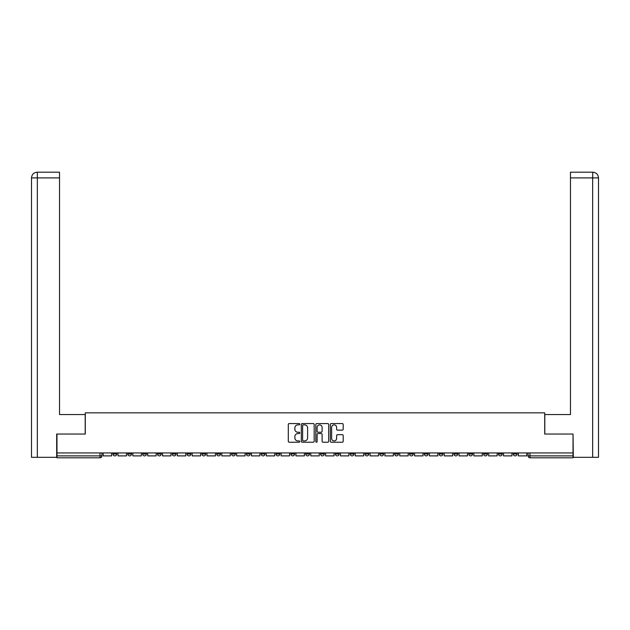 <?xml version="1.0" encoding="UTF-8"?>
<svg xmlns="http://www.w3.org/2000/svg" width="630" height="630" viewBox="0 0 630 630"><rect width="100%" height="100%" fill="white"/><g stroke="black" fill="none" stroke-linecap="round" stroke-linejoin="round"><path stroke-width="0.94" d="M299.793 424.218A0.654 0.654 0 0 0 299.14 423.565L289.233 423.565A0.929 0.929 0 0 0 288.296 424.502L288.296 441.291A0.929 0.929 0 0 0 289.233 442.221L299.14 442.221A0.654 0.654 0 0 0 299.793 441.575A0.654 0.654 0 0 0 299.14 440.921L297.856 440.921A2.985 2.985 0 0 1 294.871 437.937L294.871 436.535A2.985 2.985 0 0 1 297.856 433.55L299.14 433.55A0.654 0.654 0 0 0 299.793 432.897A0.654 0.654 0 0 0 299.14 432.243L297.856 432.243A2.985 2.985 0 0 1 294.871 429.258L294.871 427.857A2.985 2.985 0 0 1 297.856 424.872L299.14 424.872A0.654 0.654 0 0 0 299.793 424.218M513.253 452.946L513.253 453.994L517.049 453.994A1.898 1.898 0 0 1 515.151 455.892A1.898 1.898 0 0 1 513.253 453.994L513.253 452.946M498.424 452.946L498.424 453.994L502.228 453.994A1.898 1.898 0 0 1 500.322 455.892A1.898 1.898 0 0 1 498.424 453.994L498.424 452.946M409.469 452.946L409.469 453.994L413.272 453.994A1.898 1.898 0 0 1 411.366 455.892A1.898 1.898 0 0 1 409.469 453.994L409.469 452.946M394.64 452.946L394.64 453.994L398.443 453.994A1.898 1.898 0 0 1 396.546 455.892A1.898 1.898 0 0 1 394.64 453.994L394.64 452.946M379.819 452.946L379.819 453.994L383.615 453.994A1.898 1.898 0 0 1 381.717 455.892A1.898 1.898 0 0 1 379.819 453.994L379.819 452.946M350.162 452.946L350.162 453.994L353.966 453.994A1.898 1.898 0 0 1 352.068 455.892A1.898 1.898 0 0 1 350.162 453.994L350.162 452.946M320.512 453.994L320.512 452.946L320.512 453.994A1.898 1.898 0 0 0 322.41 455.892A1.898 1.898 0 0 1 320.512 453.994L324.316 453.994A1.898 1.898 0 0 1 322.41 455.892A1.898 1.898 0 0 0 324.316 453.994L324.316 452.946L324.316 453.994M305.684 453.994L305.684 452.946L305.684 453.994A1.898 1.898 0 0 0 307.59 455.892A1.898 1.898 0 0 1 305.684 453.994L309.488 453.994A1.898 1.898 0 0 1 307.59 455.892M290.863 453.994L290.863 452.946L290.863 453.994A1.898 1.898 0 0 0 292.761 455.892A1.898 1.898 0 0 1 290.863 453.994L294.659 453.994A1.898 1.898 0 0 1 292.761 455.892A1.898 1.898 0 0 0 294.659 453.994L294.659 452.946L294.659 453.994M276.034 452.946L276.034 453.994L279.838 453.994A1.898 1.898 0 0 1 277.932 455.892A1.898 1.898 0 0 1 276.034 453.994L276.034 452.946M261.206 452.946L261.206 453.994L265.01 453.994A1.898 1.898 0 0 1 263.112 455.892A1.898 1.898 0 0 1 261.206 453.994L261.206 452.946M246.385 452.946L246.385 453.994L250.181 453.994A1.898 1.898 0 0 1 248.283 455.892A1.898 1.898 0 0 1 246.385 453.994L246.385 452.946M231.556 453.994L231.556 452.946L231.556 453.994A1.898 1.898 0 0 0 233.454 455.892A1.898 1.898 0 0 1 231.556 453.994L235.36 453.994A1.898 1.898 0 0 1 233.454 455.892M201.907 453.994L201.907 452.946L201.907 453.994A1.898 1.898 0 0 0 203.805 455.892A1.898 1.898 0 0 1 201.907 453.994L205.703 453.994A1.898 1.898 0 0 1 203.805 455.892A1.898 1.898 0 0 0 205.703 453.994L205.703 452.946L205.703 453.994M187.078 453.994L187.078 452.946L187.078 453.994A1.898 1.898 0 0 0 188.976 455.892A1.898 1.898 0 0 1 187.078 453.994L190.882 453.994A1.898 1.898 0 0 1 188.976 455.892A1.898 1.898 0 0 0 190.882 453.994L190.882 452.946L190.882 453.994M172.25 453.994L172.25 452.946L172.25 453.994A1.898 1.898 0 0 0 174.156 455.892A1.898 1.898 0 0 1 172.25 453.994L176.053 453.994A1.898 1.898 0 0 1 174.156 455.892A1.898 1.898 0 0 0 176.053 453.994L176.053 452.946L176.053 453.994M157.429 453.994L157.429 452.946L157.429 453.994A1.898 1.898 0 0 0 159.327 455.892A1.898 1.898 0 0 1 157.429 453.994L161.225 453.994A1.898 1.898 0 0 1 159.327 455.892M142.601 453.994L142.601 452.946L142.601 453.994A1.898 1.898 0 0 0 144.498 455.892A1.898 1.898 0 0 1 142.601 453.994L146.404 453.994A1.898 1.898 0 0 1 144.498 455.892A1.898 1.898 0 0 0 146.404 453.994L146.404 452.946L146.404 453.994M127.772 453.994L127.772 452.946L127.772 453.994A1.898 1.898 0 0 0 129.678 455.892A1.898 1.898 0 0 1 127.772 453.994L131.576 453.994A1.898 1.898 0 0 1 129.678 455.892A1.898 1.898 0 0 0 131.576 453.994L131.576 452.946L131.576 453.994M342.263 430.14A0.929 0.929 0 0 0 343.192 429.211L343.192 424.502A0.929 0.929 0 0 0 342.263 423.565L331.254 423.565A0.929 0.929 0 0 0 330.325 424.502L330.325 441.291A0.929 0.929 0 0 0 331.254 442.221L342.263 442.221A0.929 0.929 0 0 0 343.192 441.291L343.192 435.598A0.929 0.929 0 0 0 342.263 434.668L337.554 434.668A0.929 0.929 0 0 0 336.617 435.598L336.617 438.425A2.496 2.496 0 0 1 334.12 440.921A2.496 2.496 0 0 1 331.632 438.425L331.632 427.368A2.496 2.496 0 0 1 334.12 424.872A2.496 2.496 0 0 1 336.617 427.368L336.617 429.211A0.929 0.929 0 0 0 337.554 430.14L342.263 430.14M37.343 457.317L31.5 457.317L31.5 177.904C31.839 174.447 33.736 172.541 37.194 172.203L59.535 172.203L59.535 177.904L37.343 177.904L37.343 457.317L56.684 457.317L56.684 434.038L85.294 434.038L85.294 412.839L544.706 412.839L544.706 434.038L573.032 434.038L573.032 452.946L56.968 452.946L56.968 455.892L101.926 455.892L101.926 452.946L101.926 455.892A1.898 1.898 0 0 1 100.02 457.797L56.968 457.797L56.968 455.892M56.968 434.038L56.968 452.946M314.181 424.502A0.929 0.929 0 0 0 313.252 423.565L302.243 423.565A0.929 0.929 0 0 0 301.313 424.502L301.313 441.291A0.929 0.929 0 0 0 302.243 442.221L313.252 442.221A0.929 0.929 0 0 0 314.181 441.291L314.181 424.502M316.748 423.565L327.757 423.565A0.929 0.929 0 0 1 328.687 424.502L328.687 441.291A0.929 0.929 0 0 1 327.757 442.221L323.048 442.221A0.929 0.929 0 0 1 322.111 441.291L322.111 434.48A0.929 0.929 0 0 0 321.182 433.55L318.055 433.55A0.929 0.929 0 0 0 317.118 434.48L317.118 441.575A0.654 0.654 0 0 1 316.473 442.221A0.654 0.654 0 0 1 315.819 441.575L315.819 424.502A0.929 0.929 0 0 1 316.748 423.565M528.074 452.946L528.074 455.892L573.032 455.892L573.032 457.797L529.98 457.797A1.898 1.898 0 0 1 528.074 455.892L528.074 452.946M573.032 452.946L573.032 455.892M517.049 452.946L517.049 453.994M502.228 452.946L502.228 453.994L502.228 452.946M487.399 452.946L487.399 453.994A1.898 1.898 0 0 1 485.502 455.892A1.898 1.898 0 0 1 483.596 453.994L487.399 453.994M483.596 452.946L483.596 453.994M472.571 452.946L472.571 453.994A1.898 1.898 0 0 1 470.673 455.892A1.898 1.898 0 0 1 468.775 453.994L472.571 453.994M468.775 452.946L468.775 453.994M457.75 452.946L457.75 453.994A1.898 1.898 0 0 1 455.844 455.892A1.898 1.898 0 0 1 453.947 453.994L457.75 453.994M453.947 452.946L453.947 453.994M442.922 452.946L442.922 453.994A1.898 1.898 0 0 1 441.024 455.892A1.898 1.898 0 0 1 439.118 453.994L442.922 453.994M439.118 452.946L439.118 453.994M428.093 452.946L428.093 453.994A1.898 1.898 0 0 1 426.195 455.892A1.898 1.898 0 0 1 424.297 453.994L428.093 453.994M424.297 452.946L424.297 453.994M413.272 452.946L413.272 453.994A1.898 1.898 0 0 1 411.366 455.892M398.443 452.946L398.443 453.994M383.615 453.994L383.615 452.946L383.615 453.994A1.898 1.898 0 0 1 381.717 455.892M368.794 452.946L368.794 453.994A1.898 1.898 0 0 1 366.888 455.892A1.898 1.898 0 0 1 364.99 453.994A1.898 1.898 0 0 0 366.888 455.892A1.898 1.898 0 0 0 368.794 453.994L364.99 453.994L364.99 452.946M353.966 453.994L353.966 452.946L353.966 453.994A1.898 1.898 0 0 1 352.068 455.892M339.137 452.946L339.137 453.994A1.898 1.898 0 0 1 337.239 455.892A1.898 1.898 0 0 1 335.341 453.994A1.898 1.898 0 0 0 337.239 455.892M335.341 452.946L335.341 453.994L339.137 453.994M309.488 452.946L309.488 453.994L309.488 452.946M279.838 453.994L279.838 452.946L279.838 453.994A1.898 1.898 0 0 1 277.932 455.892M265.01 453.994L265.01 452.946L265.01 453.994A1.898 1.898 0 0 1 263.112 455.892M250.181 453.994L250.181 452.946L250.181 453.994A1.898 1.898 0 0 1 248.283 455.892M235.36 452.946L235.36 453.994L235.36 452.946M220.532 453.994L220.532 452.946L220.532 453.994A1.898 1.898 0 0 1 218.634 455.892A1.898 1.898 0 0 1 216.728 453.994L220.532 453.994A1.898 1.898 0 0 1 218.634 455.892M216.728 452.946L216.728 453.994M161.225 452.946L161.225 453.994L161.225 452.946M116.747 452.946L116.747 453.994A1.898 1.898 0 0 1 114.849 455.892A1.898 1.898 0 0 1 112.951 453.994A1.898 1.898 0 0 0 114.849 455.892A1.898 1.898 0 0 0 116.747 453.994L116.747 452.946M112.951 452.946L112.951 453.994L116.747 453.994M100.02 452.946L100.02 457.797A1.898 1.898 0 0 0 101.926 455.892M303.266 424.872A0.654 0.654 0 0 0 302.613 425.526L302.613 440.268A0.654 0.654 0 0 0 303.266 440.921L304.621 440.921A2.985 2.985 0 0 0 307.605 437.937L307.605 427.857A2.985 2.985 0 0 0 304.621 424.872L303.266 424.872M322.111 427.416A2.496 2.496 0 0 0 319.615 424.919A2.496 2.496 0 0 0 317.118 427.416L317.118 431.306A0.929 0.929 0 0 0 318.055 432.243L321.182 432.243A0.929 0.929 0 0 0 322.111 431.306L322.111 427.416M111.668 452.946L111.668 455.892L103.21 455.892L103.21 452.946M85.2 434.038L85.2 414.556L59.535 414.556L59.535 177.904M37.343 172.203L37.343 177.904L31.5 177.904L31.5 400.294L31.5 177.904C31.831 174.447 33.736 172.549 37.202 172.203M544.8 434.038L544.8 414.556L570.465 414.556L570.465 172.203L592.791 172.203L592.657 177.904L570.465 177.904M598.5 400.294L598.5 177.904L598.5 457.317L573.316 457.317L573.032 434.038M592.657 457.317L592.657 177.904L598.5 177.904C598.161 174.447 596.263 172.541 592.806 172.203M126.488 452.946L126.488 455.892L118.03 455.892L118.03 452.946M141.317 452.946L141.317 455.892L132.859 455.892L132.859 452.946M156.145 452.946L156.145 455.892L147.688 455.892L147.688 452.946M170.966 452.946L170.966 455.892L162.508 455.892L162.508 452.946M185.795 452.946L185.795 455.892L177.337 455.892L177.337 452.946M200.623 452.946L200.623 455.892L192.166 455.892L192.166 452.946M215.444 452.946L215.444 455.892L206.986 455.892L206.986 452.946M230.273 452.946L230.273 455.892L221.815 455.892L221.815 452.946M245.101 452.946L245.101 455.892L236.644 455.892L236.644 452.946M259.922 452.946L259.922 455.892L251.464 455.892L251.464 452.946M274.751 452.946L274.751 455.892L266.293 455.892L266.293 452.946M289.579 452.946L289.579 455.892L281.122 455.892L281.122 452.946M304.4 452.946L304.4 455.892L295.942 455.892L295.942 452.946M319.229 452.946L319.229 455.892L310.771 455.892L310.771 452.946M334.058 452.946L334.058 455.892L325.6 455.892L325.6 452.946M348.878 452.946L348.878 455.892L340.42 455.892L340.42 452.946M363.707 452.946L363.707 455.892L355.249 455.892L355.249 452.946M378.536 452.946L378.536 455.892L370.078 455.892L370.078 452.946M393.356 452.946L393.356 455.892L384.898 455.892L384.898 452.946M408.185 452.946L408.185 455.892L399.727 455.892L399.727 452.946M423.013 452.946L423.013 455.892L414.556 455.892L414.556 452.946M437.834 452.946L437.834 455.892L429.377 455.892L429.377 452.946M452.663 452.946L452.663 455.892L444.205 455.892L444.205 452.946M467.491 452.946L467.491 455.892L459.034 455.892L459.034 452.946M482.312 452.946L482.312 455.892L473.855 455.892L473.855 452.946M497.141 452.946L497.141 455.892L488.683 455.892L488.683 452.946M511.969 452.946L511.969 455.892L503.512 455.892L503.512 452.946M526.79 452.946L526.79 455.892L518.332 455.892L518.332 452.946M529.98 452.946L529.98 457.797M31.5 177.904L31.5 400.294"/></g></svg>
